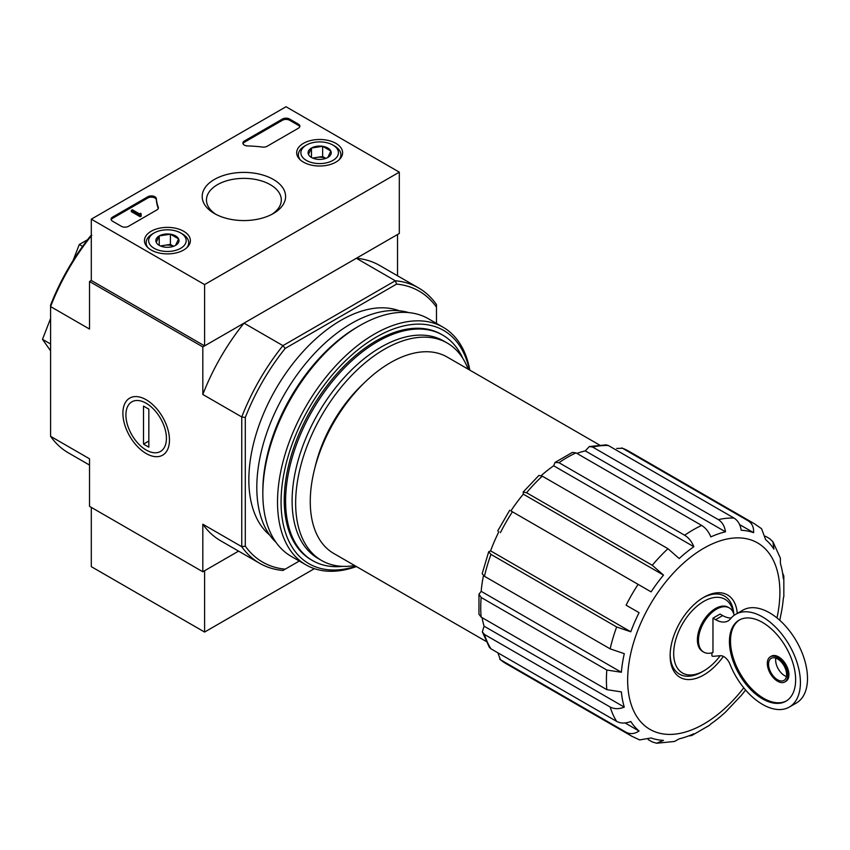 <?xml version="1.0" encoding="UTF-8"?>
<svg xmlns="http://www.w3.org/2000/svg" width="850" height="850" viewBox="0 0 850 850"><rect width="100%" height="100%" fill="white"/><g stroke="black" fill="none" stroke-linecap="round" stroke-linejoin="round"><path stroke-width="1.27" d="M720.237 655.722A42.553 24.576 -60 0 1 703.768 670.894A42.553 24.576 -60 0 1 673.731 655.573A42.553 24.576 -60 0 1 700.156 603.734A42.553 24.576 -60 0 1 733.369 612.818M711.918 652.832L711.918 655.849A2.507 1.445 -120 0 0 713.15 656.327L720.354 655.711A10.009 5.78 -120 0 1 730.118 664.572A53.571 30.929 -120 0 0 789.321 707.062A53.571 30.929 -120 0 0 789.321 645.203A53.571 30.929 -120 0 0 735.749 614.274A53.571 30.929 -120 0 0 730.532 618.789A25.032 14.45 -120 0 1 728.099 620.904A25.032 14.45 -120 0 1 715.583 619.661L712.969 618.152L712.969 652.503A25.532 14.748 120 0 1 703.747 652.12L702.684 651.514A25.532 14.748 -60 0 1 702.684 622.03A25.532 14.748 -60 0 1 728.216 607.282L729.279 607.899A25.532 14.748 120 0 0 703.747 622.636A25.532 14.748 120 0 0 703.747 652.12M734.145 615.326A25.532 14.748 120 0 0 729.279 607.899M731.234 617.961A25.032 14.45 -120 0 1 722.659 615.57L720.056 614.072L712.969 618.152M89.526 465.067L68.468 452.912A158.961 91.779 -60 0 1 50.586 436.316L89.526 458.809L89.526 506.356L202.821 571.763L238.574 551.119L204.595 570.743L204.595 632.06L314.394 568.661M555.05 462.421L553.658 465.779L693.855 546.72C691.73 541.546 688.67 537.721 684.654 535.245L558.971 462.687L555.05 462.421L572.422 452.402L575.971 452.869L701.643 525.428C705.67 527.914 708.73 531.739 710.844 536.903A115.154 66.481 -60 0 1 725.486 531.813C724.668 526.203 722.277 522.144 718.335 519.626A122.666 70.816 -60 0 1 734.028 518.075C737.981 520.593 740.361 524.652 741.189 530.262A115.154 66.481 -60 0 1 753.599 532.674C753.886 527.276 752.08 523.324 748.181 520.827A122.666 70.816 -60 0 1 754.481 523.781L628.798 451.223A122.666 70.816 -60 0 0 622.497 448.258L748.181 520.827M523.143 492.086L523.313 494.169L663.51 575.11L652.269 565.282L526.586 492.724L523.143 492.086L538.911 475.447L542.289 476.149L667.962 548.707L679.203 558.535A115.154 66.481 -60 0 1 693.855 546.72M553.658 465.779A115.154 66.481 120 0 0 541.227 475.607M523.313 494.169A115.154 66.481 120 0 0 510.903 510.914L651.089 591.855A115.154 66.481 -60 0 1 663.51 575.11M498.886 531.728A115.154 66.481 120 0 0 490.588 550.853L630.785 631.794A115.154 66.481 -60 0 1 639.072 612.669L626.099 605.179A122.666 70.816 -60 0 1 638.116 584.364M639.072 612.669L626.099 605.179M490.588 550.853L488.707 551.746L490.971 554.412L616.654 626.971L630.785 631.794M488.697 551.746L482.173 573.718L484.468 576.289L610.151 648.847A122.666 70.816 -60 0 1 616.654 626.971M483.469 575.641A115.154 66.481 120 0 0 481.174 591.324L621.361 672.265A115.154 66.481 -60 0 1 624.282 653.671L610.151 648.847M481.174 591.324L478.964 594.214L481.153 597.476L606.826 670.034L621.361 672.265M478.964 594.214L478.964 614.263L481.153 617.1L606.826 689.658A122.666 70.816 -60 0 1 606.826 670.034M482.078 617.631A115.154 66.481 120 0 0 484.086 626.174L624.282 707.115A115.154 66.481 -60 0 1 621.361 691.889L606.826 689.658M484.086 626.174L482.354 631.869L484.468 634.451L610.151 707.009C614.295 709.176 619.013 709.208 624.282 707.115M482.354 631.869L489.324 647.275L490.971 648.826L616.654 721.384A122.666 70.816 -60 0 1 610.151 707.009M625.079 722.957L639.072 731.032A115.154 66.481 -60 0 1 630.785 721.491C625.515 723.584 620.798 723.552 616.654 721.384M497.856 652.8L500.427 659.706L626.099 732.264C630.222 734.389 634.546 733.975 639.072 731.032M648.146 739.574L652.269 741.944L656.593 743.219L663.51 740.382A115.154 66.481 -60 0 1 651.089 737.97L639.657 739.914M688.5 735.972L691.73 735.537L693.855 733.741A115.154 66.481 -60 0 1 679.203 738.831L674.56 741.455L656.593 743.251M745.599 690.009A115.154 66.481 -60 0 1 741.189 695.534L725.486 712.109A115.154 66.481 -60 0 1 710.844 723.924L709.495 725.284M783.827 596.53L783.328 598.379A115.154 66.481 -60 0 1 780.417 616.972L779.79 620.319M780.364 558.195L780.417 563.529A115.154 66.481 -60 0 1 783.328 578.754L783.827 576.013L782.584 572.996M765.531 536.265L769.643 538.634L772.916 541.747L773.914 549.153A115.154 66.481 -60 0 0 765.616 539.612L761.579 528.732L754.481 523.781M739.606 524.588L753.599 532.674M622.497 448.258L616.707 448.449M718.335 519.626L592.652 447.068L589.358 446.526L606.188 444.869L608.356 445.517L734.028 518.075M589.358 446.526L585.299 450.882L725.486 531.813M585.299 450.882A115.154 66.481 120 0 0 576.895 453.411M486.072 641.399L333.752 553.467A113.401 65.471 -60 0 1 333.752 422.514A113.401 65.471 -60 0 1 447.153 357.043L599.473 444.986M399.309 172.157L204.595 284.58L91.301 219.173L286.014 106.749L399.309 172.157L399.309 233.484L204.595 345.897L91.301 280.489L89.526 281.509L202.821 346.917L244.003 323.149A158.961 91.779 120 0 0 202.821 394.474L202.821 346.917M299.296 561.032L282.944 570.467A158.961 91.779 -60 0 1 259.643 563.284A158.961 91.779 -60 0 1 241.761 546.699L241.761 416.957A158.961 91.779 -60 0 1 282.944 345.631L244.003 323.149M285.186 569.171A156.464 90.334 -60 0 1 245.299 546.146L245.299 417.499A156.464 90.334 -60 0 1 285.186 348.426L282.944 345.631L395.303 280.766L356.352 258.273L397.534 234.504L397.534 275.783M50.586 436.316L50.586 305.086A156.464 90.334 -60 0 1 90.472 236.002L91.768 235.259M146.179 453.528A32.938 19.019 -120 0 0 169.469 440.087A32.938 19.019 -120 0 0 146.179 399.744A32.938 19.019 -120 0 0 122.889 413.196A32.938 19.019 -120 0 0 146.179 453.528M245.299 417.499L241.761 416.957L202.821 394.474M91.301 235.833A158.961 91.779 -60 0 0 50.586 306.584L89.526 329.067L89.526 281.509M202.821 571.763L202.821 524.216A158.961 91.779 120 0 0 220.692 540.802L259.643 563.284M245.299 546.146L241.761 546.699L202.821 524.216M285.186 348.426L396.599 284.102L395.303 280.766A158.961 91.779 -60 0 1 418.604 287.948A158.961 91.779 -60 0 1 436.475 304.534L436.475 323.414M269.758 535.16A130.178 75.161 -60 0 1 275.804 389.056A130.178 75.161 -60 0 1 399.309 310.771M396.599 284.102A156.464 90.334 -60 0 1 436.475 307.126M418.604 287.948L379.663 265.466A158.961 91.779 120 0 0 356.352 258.273M82.578 246.404L79.294 244.502L73.068 260.546M87.539 239.742L79.294 244.502M50.586 343.995L42.5 339.331L50.586 350.837M50.586 318.484L42.5 339.331M342.635 566.366A130.178 75.161 -60 0 1 312.556 560.586A130.178 75.161 -60 0 1 312.556 410.274A130.178 75.161 -60 0 1 442.723 335.123A130.178 75.161 -60 0 1 462.772 358.275M354.694 565.548A125.566 72.494 -60 0 1 321.651 560.522A125.566 72.494 -60 0 1 321.651 415.533A125.566 72.494 -60 0 1 447.217 343.028A125.566 72.494 -60 0 1 468.095 369.134M321.651 560.522L318.112 558.482A125.566 72.494 -60 0 1 318.112 413.483A125.566 72.494 -60 0 1 443.679 340.988L447.217 343.028M723.371 656.391A47.568 27.466 -60 0 1 688.404 679.564A47.568 27.466 -60 0 1 670.14 655.562A47.568 27.466 -60 0 1 703.768 597.306A47.568 27.466 -60 0 1 737.269 613.403M703.768 670.894L702.004 671.914A45.061 26.021 -60 0 1 670.151 654.521M702.876 597.837A45.061 26.021 -60 0 1 733.763 613.891M775.816 658.112A12.771 7.374 -120 0 0 784.667 675.697A12.771 7.374 -120 0 0 786.441 676.515M789.321 707.062L796.407 702.982A53.571 30.929 -120 0 0 796.407 641.123A53.571 30.929 -120 0 0 742.836 610.183L735.749 614.274M762.535 698.891A46.814 27.03 -120 0 0 785.942 701.207A46.814 27.03 -120 0 0 785.942 647.158A46.814 27.03 -120 0 0 739.128 620.128A46.814 27.03 -120 0 0 731.956 657.645A46.814 27.03 -120 0 0 762.535 698.891M784.847 681.934L785.91 681.317A14.524 8.383 -120 0 0 785.91 664.551A14.524 8.383 -120 0 0 771.386 656.168L770.323 656.784A14.524 8.383 -120 0 0 768.102 668.419A14.524 8.383 -120 0 0 777.58 681.211A14.524 8.383 -120 0 0 784.847 681.934A14.524 8.383 -120 0 0 784.847 665.168A14.524 8.383 -120 0 0 770.323 656.784M739.67 619.831A46.814 27.03 -120 0 0 733.168 657.507A46.814 27.03 -120 0 0 763.597 698.275A46.814 27.03 -120 0 0 786.473 700.899M777.58 679.777A12.771 7.374 -120 0 0 783.966 680.414A12.771 7.374 -120 0 0 783.966 665.667A12.771 7.374 -120 0 0 771.205 658.304A12.771 7.374 -120 0 0 769.239 668.536A12.771 7.374 -120 0 0 777.58 679.777M91.301 507.376L91.301 566.653L204.595 632.06M335.888 143.363A22.971 13.26 180 0 1 342.614 152.904A22.971 13.26 180 0 1 319.653 166.005A22.971 13.26 180 0 1 296.682 152.904A22.971 13.26 180 0 1 310.728 140.526A22.971 13.26 180 0 1 335.888 143.363M183.653 231.253A22.971 13.26 180 0 1 190.379 240.794A22.971 13.26 180 0 1 167.418 253.895A22.971 13.26 180 0 1 144.447 240.794A22.971 13.26 180 0 1 158.493 228.416A22.971 13.26 180 0 1 183.653 231.253M273.381 179.456A41.714 24.087 180 0 1 273.381 213.509A41.714 24.087 180 0 1 214.391 213.509A41.714 24.087 180 0 1 214.391 179.456A41.714 24.087 180 0 1 273.381 179.456M128.477 226.323A5.004 2.89 180 0 1 121.391 226.323L112.54 221.212A5.004 2.89 180 0 1 111.074 219.173A5.004 2.89 180 0 1 112.54 217.133L147.815 196.764A5.004 2.89 180 0 1 153.17 196.116A5.004 2.89 180 0 1 156.357 198.688A87.614 50.586 180 0 0 158.27 207.241A5.004 2.89 180 0 1 158.387 207.857A5.004 2.89 180 0 1 156.921 209.897L128.477 226.323M267.123 146.274A5.004 2.89 180 0 1 262.523 147.061A87.614 50.586 180 0 0 247.701 145.945A5.004 2.89 180 0 1 242.909 143.055A5.004 2.89 180 0 1 244.375 141.015L282.476 119.021A5.004 2.89 180 0 1 289.553 119.021L298.403 124.132A5.004 2.89 180 0 1 299.869 126.172A5.004 2.89 180 0 1 298.403 128.212L267.123 146.274M91.301 280.489L91.301 219.173M204.595 345.897L204.595 284.58M215.996 214.391A37.421 21.611 180 0 1 206.465 199.984A37.421 21.611 180 0 1 229.564 180.019A37.421 21.611 180 0 1 270.353 184.705A37.421 21.611 180 0 1 281.308 199.984A37.421 21.611 180 0 1 271.788 214.391M111.191 219.789A5.004 2.89 180 0 1 112.54 218.354L147.815 197.997A5.004 2.89 180 0 1 153.17 197.338A5.004 2.89 180 0 1 156.357 199.909L156.357 198.688M158.27 207.241L158.27 208.473A87.614 50.586 180 0 1 156.357 199.909M141.217 214.88L140.154 215.496L131.304 210.386L132.366 209.769L139.485 213.881L140.516 213.244L141.217 216.102L140.154 216.718L140.154 215.496M141.047 214.774L141.047 213.552M140.154 216.718L131.304 211.607L131.304 210.386M243.026 143.671A5.004 2.89 180 0 1 244.375 142.237L282.476 120.243A5.004 2.89 180 0 1 289.553 120.243L298.403 125.354A5.004 2.89 180 0 1 299.763 126.788M156.251 242.367A11.56 6.673 180 0 1 159.237 235.917A11.56 6.673 180 0 1 170.414 234.186A11.56 6.673 180 0 1 178.585 238.903L175.589 245.352A11.56 6.673 180 0 1 164.422 247.084A11.56 6.673 180 0 1 159.237 245.352A11.56 6.673 180 0 1 156.251 242.367L159.237 235.917L170.414 234.186L178.585 238.903A11.56 6.673 180 0 1 175.589 245.352M152.373 233.994L154.137 232.974A18.774 10.837 180 0 1 180.689 232.974A18.774 10.837 180 0 1 180.689 248.296A18.774 10.837 180 0 1 154.137 248.296A18.774 10.837 180 0 1 154.137 232.974L152.373 233.994A21.282 12.283 180 0 0 146.136 242.675L146.136 245.629M180.689 232.974L182.463 233.994A21.282 12.283 180 0 1 188.7 242.675A21.282 12.283 180 0 1 186.798 247.743M148.038 247.743A21.282 12.283 180 0 1 146.136 242.675M161.277 246.288A10.009 5.78 180 0 1 164.826 245.268L160.427 245.947M173.634 246.266L170.414 244.407L164.826 245.268A10.009 5.78 180 0 1 173.559 246.288M170.414 244.407L170.414 234.186M159.237 245.257L159.237 235.917M308.476 154.466A11.56 6.673 180 0 1 311.472 148.028A11.56 6.673 180 0 1 322.639 146.296A11.56 6.673 180 0 1 330.82 151.013L327.824 157.462A11.56 6.673 180 0 1 316.657 159.194A11.56 6.673 180 0 1 311.472 157.462A11.56 6.673 180 0 1 308.476 154.466L311.472 148.028L322.639 146.296L330.82 151.013A11.56 6.673 180 0 1 327.824 157.462M304.608 146.104L306.372 145.074A18.774 10.837 180 0 1 332.924 145.074A18.774 10.837 180 0 1 332.924 160.406A18.774 10.837 180 0 1 306.372 160.406A18.774 10.837 180 0 1 306.372 145.074L304.608 146.104A21.282 12.283 180 0 0 298.371 154.785L298.371 157.739M332.924 145.074L334.698 146.104A21.282 12.283 180 0 1 340.924 154.785A21.282 12.283 180 0 1 339.033 159.853M300.263 159.853A21.282 12.283 180 0 1 298.371 154.785M313.501 158.398A10.009 5.78 180 0 1 317.061 157.377L312.662 158.058M325.858 158.376L322.639 156.517L317.061 157.377A10.009 5.78 180 0 1 325.794 158.398M322.639 156.517L322.639 146.296M311.472 157.367L311.472 148.028M355.916 566.259A134.683 77.754 -60 0 1 281.308 494.02A134.683 77.754 -60 0 1 369.453 341.339A134.683 77.754 -60 0 1 469.328 369.846M311.886 560.192A130.178 75.161 -60 0 1 284.251 500.225A130.178 75.161 -60 0 1 376.295 340.786A130.178 75.161 -60 0 1 442.053 334.741M356.426 566.546A137.179 79.199 -60 0 1 305.936 564.857A137.179 79.199 -60 0 1 305.936 406.449A137.179 79.199 -60 0 1 443.116 327.25A137.179 79.199 -60 0 1 469.827 370.132M305.936 564.857L291.242 556.378A137.179 79.199 -60 0 1 262.831 493.574A137.179 79.199 -60 0 1 359.826 325.561A137.179 79.199 -60 0 1 428.421 318.771L443.116 327.25M262.831 493.574L262.831 490.918A133.928 77.329 -60 0 1 357.531 326.889L359.826 325.561M276.069 542.428A133.928 77.329 -60 0 1 284.548 394.103A133.928 77.329 -60 0 1 408.754 312.609M166.43 438.334A28.656 16.543 60 0 1 146.179 450.033A28.656 16.543 60 0 1 125.917 414.938A28.656 16.543 60 0 1 146.179 403.24A28.656 16.543 60 0 1 166.43 438.334M148.835 447.174L143.523 444.114L143.523 406.098L148.835 409.158L148.835 447.174M148.835 441.044L143.523 444.114M684.654 535.245A122.666 70.816 -60 0 1 701.643 525.428M558.971 462.687A122.666 70.816 -60 0 1 575.971 452.869M652.269 565.282A122.666 70.816 -60 0 1 667.962 548.707M526.586 492.724A122.666 70.816 -60 0 1 542.289 476.149M500.427 532.621A122.666 70.816 -60 0 1 512.444 511.806M484.468 576.289A122.666 70.816 -60 0 1 490.971 554.412M481.153 617.1A122.666 70.816 -60 0 1 481.153 597.476M490.971 648.826A122.666 70.816 -60 0 1 484.468 634.451M500.427 659.706A122.666 70.816 -60 0 0 506.132 663.68L631.816 736.238A122.666 70.816 -60 0 1 626.099 732.264M592.652 447.068A122.666 70.816 -60 0 1 608.356 445.517M315.01 467.426A102.637 59.256 -60 0 1 363.279 383.828M743.771 687.831A107.642 62.146 -60 0 1 632.772 708.826A107.642 62.146 -60 0 1 689.807 557.802A107.642 62.146 -60 0 1 779.886 592.195A107.642 62.146 -60 0 1 776.985 617.929M722.659 615.57L715.583 619.661M112.54 218.354L112.54 217.133M147.815 197.997L147.815 196.764M140.516 214.476L140.516 213.86M298.403 125.354L298.403 124.132M289.553 120.243L289.553 119.021M282.476 120.243L282.476 119.021M244.375 142.237L244.375 141.015M442.723 335.123L441.384 334.337M312.556 560.586L311.206 559.81M783.838 596.53L783.827 576.013M780.396 558.184L772.937 541.737M631.816 736.238L639.646 739.914M691.73 735.537L709.495 725.294M621.732 447.908L628.798 451.223M497.686 531.038L509.703 510.223M506.132 663.68L499.726 659.218M188.7 242.675L188.7 245.629M340.924 154.785L340.924 157.739"/></g></svg>
